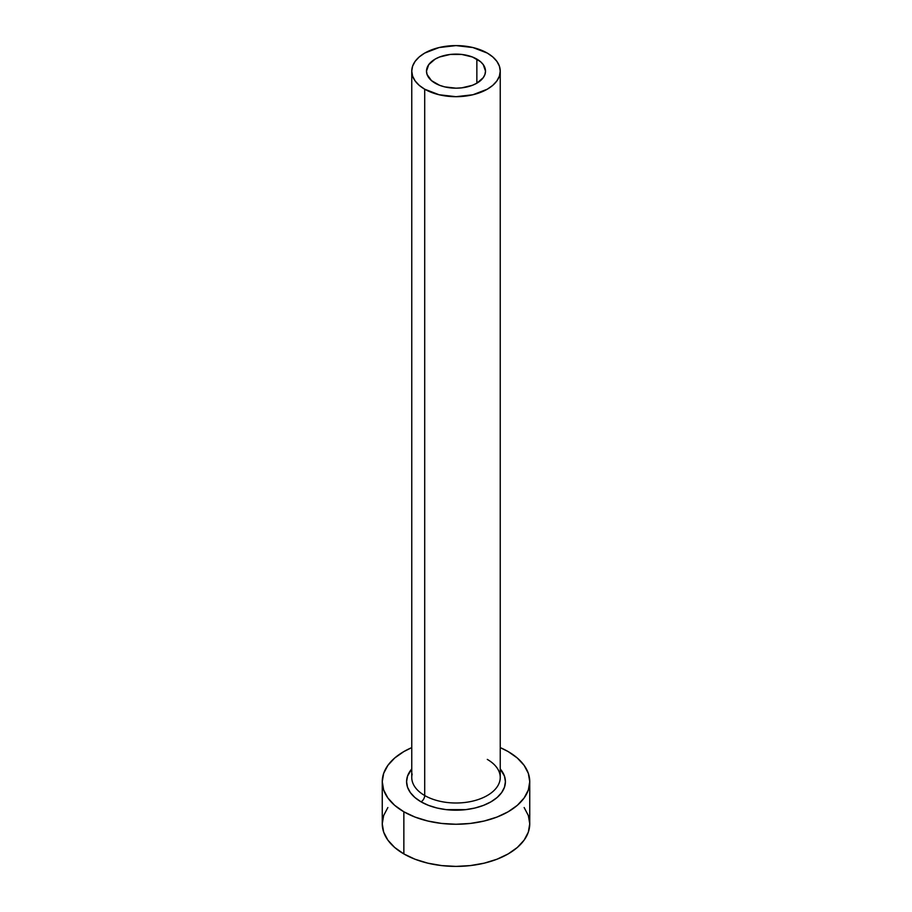 <?xml version="1.0" encoding="UTF-8"?>
<svg xmlns="http://www.w3.org/2000/svg" width="912" height="912" viewBox="0 0 912 912"><rect width="100%" height="100%" fill="white"/><g stroke="black" fill="none" stroke-linecap="round" stroke-linejoin="round"><path stroke-width="1.37" d="M435.138 83.186A29.503 17.032 180 0 1 426.497 71.147A29.503 17.032 180 0 1 444.714 55.415A29.503 17.032 180 0 1 476.862 59.109L476.862 83.186L472.393 85.306L461.757 87.848L456 88.179L444.714 86.879L439.607 85.306L431.467 80.609L427.067 74.465L426.497 71.147L428.743 64.627L435.138 59.109L439.607 56.989L450.243 54.446L461.757 54.446L472.393 56.989L480.533 61.685L483.257 64.627L485.503 71.147L484.933 74.465L483.257 77.668L476.862 83.186L476.862 59.109A29.503 17.032 180 0 1 485.503 71.147A29.503 17.032 180 0 1 467.286 86.879A29.503 17.032 180 0 1 435.138 83.186M412.156 774.026A44.243 25.547 0 0 0 424.707 795.526A5.164 2.975 -60 0 1 421.059 801.842A49.408 28.523 180 0 1 411.757 768.976L407.539 776.112L406.592 781.675L407.539 787.238L410.354 792.585L414.914 797.521L421.059 801.842A5.164 2.975 120 0 0 424.707 795.526A44.243 25.547 0 0 0 472.929 801.055A44.243 25.547 0 0 0 500.243 777.457L500.243 71.147A44.243 25.547 180 0 1 472.929 94.745A44.243 25.547 180 0 1 424.707 89.205L424.707 795.526L424.707 89.205A44.243 25.547 180 0 1 411.757 71.147A44.243 25.547 180 0 1 439.071 47.549A44.243 25.547 180 0 1 487.293 53.078A44.243 25.547 180 0 1 500.243 71.147L499.4 66.166L496.88 61.366L492.788 56.954L487.293 53.078L472.929 47.549L456 45.6L439.071 47.549L424.707 53.078L419.212 56.954L415.12 61.366L412.6 66.166L411.757 71.147L412.6 76.129L415.12 80.917L419.212 85.34L424.707 89.205L439.071 94.745L456 96.695L472.929 94.745L487.293 89.205L492.788 85.34L496.88 80.917L499.4 76.129L500.243 71.147M387.862 807.53L383.667 815.522L382.253 823.821A73.747 42.579 0 0 0 403.856 853.928L403.856 811.783L415.028 817.072L427.774 821.005L441.613 823.433L456 824.254L470.387 823.433L484.226 821.005L496.972 817.072L508.144 811.783L517.321 805.33L524.138 797.966L528.333 789.974L529.747 781.675L528.333 773.365L524.138 765.385L517.321 758.02L508.144 751.568L500.243 747.612A73.747 42.579 180 0 1 508.144 751.568A73.747 42.579 180 0 1 529.747 781.675A73.747 42.579 180 0 1 484.226 821.005A73.747 42.579 180 0 1 403.856 811.783L403.856 853.928A73.747 42.579 0 0 0 484.226 863.162A73.747 42.579 0 0 0 529.747 823.821L528.333 815.522L524.138 807.53M403.856 811.783A73.747 42.579 180 0 1 382.253 781.675A73.747 42.579 180 0 1 411.757 747.612L403.856 751.568L394.679 758.02L387.862 765.385L383.667 773.365L382.253 781.675L383.667 789.974L387.862 797.966L394.679 805.33L403.856 811.783M500.243 768.976L504.461 776.112L505.408 781.675L504.461 787.238L501.646 792.585L497.086 797.521L490.941 801.842L483.451 805.387L474.913 808.032L465.644 809.651L446.356 809.651L437.087 808.032L428.549 805.387L421.059 801.842A49.408 28.523 180 0 0 484.842 804.84A49.408 28.523 180 0 0 500.243 768.976M382.253 781.675L382.253 823.821L383.667 832.132L387.862 840.112L394.679 847.476L403.856 853.928L415.028 859.229L427.774 863.162L441.613 865.579L456 866.4L470.387 865.579L484.226 863.162L496.972 859.229L508.144 853.928L517.321 847.476L524.138 840.112L528.333 832.132L529.747 823.821L529.747 781.675M411.757 71.147L411.757 777.457A44.243 25.547 0 0 0 424.707 795.526A44.243 25.547 0 0 0 470.147 801.659A44.243 25.547 0 0 0 499.844 780.889A44.243 25.547 0 0 0 487.293 759.4"/></g></svg>
